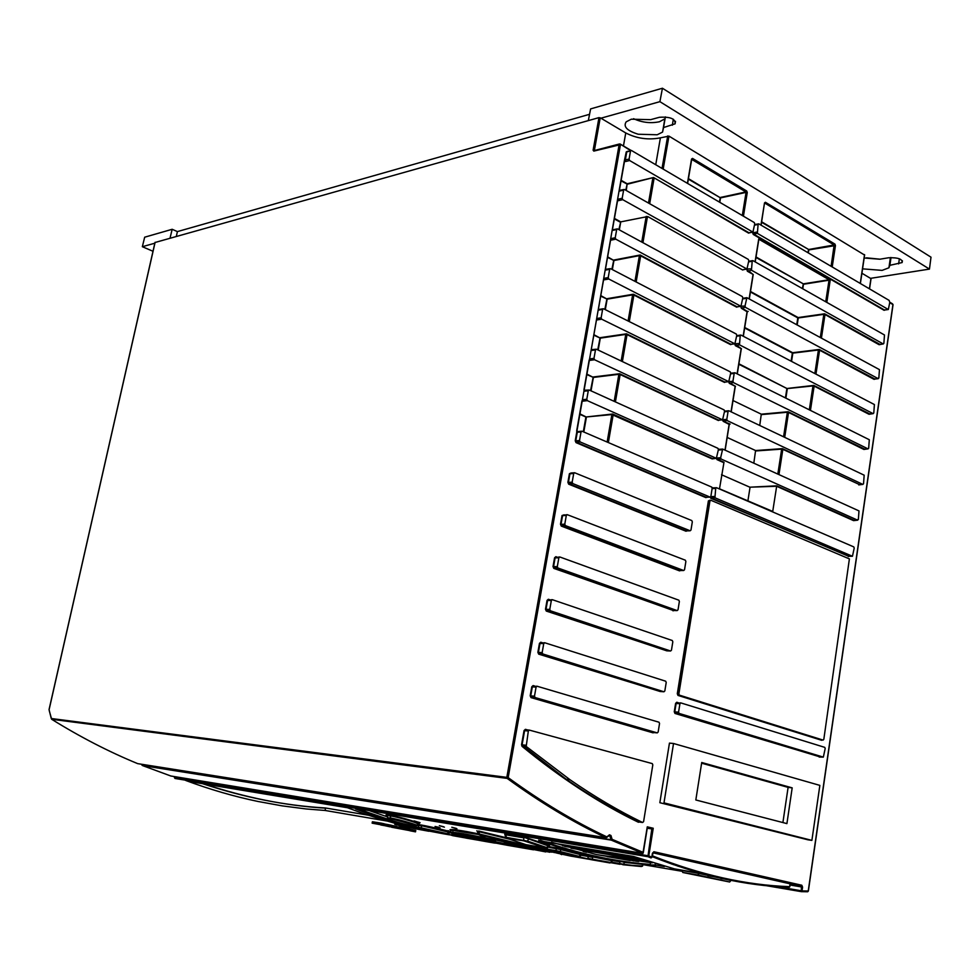 <?xml version="1.0" encoding="UTF-8"?>
<svg xmlns="http://www.w3.org/2000/svg" width="980" height="980" viewBox="0 0 980 980"><rect width="100%" height="100%" fill="white"/><g stroke="black" fill="none" stroke-linecap="round" stroke-linejoin="round"><path stroke-width="1.47" d="M588.319 120.601L590.609 108.903L662.431 88.237L931 257.177L929.457 269.096L659.908 101.663L600.924 118.2L598.976 117.612L155.061 242.489M170.042 238.103L172.174 229.283L144.673 237.197L142.345 246.703L154.828 243.212M589.556 114.305L177.405 231.599L172.174 229.283M177.405 231.599L176.339 236.339M665.065 118.752L659.454 121.753C650.732 123.578 642.108 122.549 633.57 118.703M886.606 258.095L880.628 259.088M879.575 259.149L866.455 257.838M659.908 101.663L662.431 88.237M864.47 254.984L668.973 136.122L660.398 137.849C648.245 140.177 636.706 138.535 625.755 132.949L600.924 118.2M861.91 273.236L870.497 278.345L929.457 269.096M862.559 268.851L882.123 270.382L888.921 267.785L889.877 265.323L902.127 262.554C902.556 259.051 898.048 257.458 888.603 257.764L879.844 259.222L864.164 257.997M650.61 119.67L631.341 119.193L626.208 121.814C623.035 126.628 627.041 130.769 638.237 134.236L657.188 134.775L662.566 132.092L663.546 127.547L675.085 123.835C675.526 118.788 670.283 116.608 659.381 117.294L650.61 119.67M527.608 729.929L525.403 729.328L524.055 730.553L521.556 744.714L522.034 746.344C561.173 778.414 599.968 803.723 638.421 822.257L639.327 822.024M673.53 743.502L819.856 785.384L811.893 840.375L663.987 802.877L673.53 743.502L669.45 743.11L659.846 802.706L808.084 839.836L659.846 802.706M721.525 474.749L749.835 487.195L776.723 485.835L772.73 511.425L719.504 488.812L723.987 462.278M627.641 151.263L626.245 151.924L624.297 161.137L575.236 440.755L576.007 442.617L705.918 497.632L706.813 497.277M801.444 891.653L807.679 891.751L808.231 891.053M153.003 251.272L142.345 246.703M642.905 853.36L647.278 826.838L653.244 828.259L651.945 828.921L647.253 828.235M567.665 816.401L564.517 815.936M653.244 828.259L648.785 855.883L174.673 777.704L175.016 778.451L647.903 856.655L651.823 828.909L647.314 827.843M648.785 855.883L647.89 856.643L650.965 857.929L651.786 857.145L648.785 855.883M647.278 826.838L647.131 827.782M566.697 815.862L563.574 815.397M103.169 470.964L104.125 466.774M643.149 852.355L612.096 839.333L611.177 840.093L642.905 853.384L170.839 776.001L142.529 765.576L611.128 840.093L609.45 834.813L605.959 837.655C573.374 822.367 540.446 802.62 507.138 778.389L506.819 777.361L508.167 777.618L620.45 144.648L593.807 151.104L593.108 150.185L598.976 117.612M606.632 837.484L609.303 835.499L606.743 836.834C574.268 821.558 541.401 801.824 508.167 777.618L507.138 778.389L51.658 719.271L51.377 718.524L506.819 777.361L619.176 144.477L620.058 143.974L630.483 150.54M609.45 834.813L610.969 835.524L612.096 839.333L610.846 839.725L142.272 765.294L141.5 764.253M611.153 840.093L142.063 765.196M51.377 718.524L51.658 719.271L507.138 778.389C540.433 802.62 573.337 822.367 605.873 837.643L606.265 837.594M605.873 837.643L137.702 763.641C108.927 751.819 80.25 737.034 51.658 719.271L49.245 710.659M651.516 857.672L647.903 856.655M355.666 808.966L355.593 808.941C380.804 818.582 405.634 825.981 430.098 831.15L449.538 834.85C418.877 829.754 387.59 821.13 355.666 808.966L356.806 808.524M368.48 815.238L325.483 807.986L325.176 810.472L306.226 808.966L282.24 805.879L257.948 801.456C234.122 796.483 210.026 789.488 185.673 780.46L185.71 780.215M325.176 810.472L387.076 821.044M644.081 864.042L649.189 864.911M768.749 885.234L802.032 890.918L802.583 887.145L801.812 885.246L653.893 851.73L652.411 853.274L651.798 857.182M790.064 883.825L652.815 852.772M562.63 845.752L639.658 858.652M671.57 863.993L676.249 864.777M790.076 883.776L789.647 886.655L790.284 883.85M652.202 855.81L653.195 852.857M789.059 887.243C745.547 885.798 699.879 875.581 652.067 856.594L652.692 855.944C700.492 874.956 746.148 885.197 789.647 886.655L789.17 887.243M478.02 833.76C461.286 830.379 451.939 829.043 449.979 829.717L450.335 829.889M519.547 842.629L518.849 843.645L479.428 834.029L478.804 831.04L505.95 837.667L477.395 831.15M449.183 831.653C453.654 832.253 431.335 826.753 420.849 824.94L417.455 824.486M417.223 824.878L418.178 825.221M417.688 823.617C425.565 824.645 401.42 817.1 389.966 815.164C385.789 814.515 384.883 814.784 387.235 815.948M609.131 859.644L587.939 855.736L588.098 858.419L592.312 859.215L592.667 857.28L580.956 855.209M581.936 854.376L556.04 847.81L556.174 850.677L560.376 851.583L560.719 849.574L580.43 854.621L579.119 856.361L560.376 851.583L556.665 851.436L556.174 850.677L539.061 847.749L539.466 848.631M504.945 834.887L505.607 834.789L504.823 834.433M549.462 845.752L523.296 837.055L548.028 845.801L546.705 847.541L527.608 841.122L528.673 838.5L523.418 837.104L504.786 834.078L505.643 837.239L527.608 841.122L523.871 840.865L546.007 848.067L547.477 847.92L546.705 847.541L545.921 848.067L526.811 841.649M633.472 856.434L539.478 840.791C577.453 854.168 614.191 862.229 649.703 864.948L655.351 865.634L655.142 864.96L649.801 864.948C614.276 862.229 577.514 854.18 539.527 840.791L540.066 840.313M649.764 864.96L655.436 865.671M451.817 827.267L456.937 828.786L451.817 827.267M439.334 825.687L444.406 827.157L439.334 825.687M435.071 826.483L440.094 827.843L435.071 826.483M418.46 822.183L420.102 822.71M417.946 822.404L420.089 822.759M448.742 830.869L447.921 830.66M448.705 831.052L447.885 830.881M608.213 859.485L602.786 858.529L608.213 859.485M544.917 843.18L546.485 843.78M543.949 843.351L538.351 841.538M546.497 843.707L538.363 841.465M576.546 852.563L575.652 852.331M576.497 852.808L575.603 852.625M698.054 873.241L682.117 870.522L682.938 872.519L729.647 882L698.863 875.238L698.054 873.241L730.97 880.481L729.647 882M451.094 832.571L450.678 830.464L452.564 830.305L478.742 834.556M492.646 839.48L492.573 839.591C472.372 835.132 459.142 832.731 452.895 832.375L451.082 832.486L452.944 833.576L473.855 838.145L494.275 841.649L495.255 841.22L494.974 840.019M449.979 829.717L450.678 830.464M493.896 840.595L492.585 840.24L492.573 839.591L494.888 840.154L493.896 840.595L494.275 841.649M495.843 840.215L495.255 841.22M494.937 841.538L492.573 840.215C469.028 835.07 455.43 832.731 451.78 833.245M475.9 837.496L469.996 836.185M470.008 836.173L480.947 838.672L471.331 837.03M470.29 836.773L471.38 836.724M545.799 851.926L506.195 844.197L504.284 842.31L506.501 842.702M549.89 852.269L505.019 843.082M529.788 849.011L518.824 846.671M529.776 848.962L518.824 846.696M520.539 843.878L538.4 847.835L538.853 847.063M550.405 851.522L485.749 837.925L478.693 834.617L478.02 833.882L479.428 834.029L478.693 834.617M506.525 842.702L506.305 843.302L550.025 852.122M506.244 845.091L533.512 849.807M524.716 848.166L523.381 847.945M451.621 833.184L452.797 833.539M453.434 833.686L494.802 843.094C472.091 839.297 457.93 836.283 452.331 834.029L451.658 833.355M453.373 834.201L452.331 834.029M471.895 838.807L482.577 840.84L471.944 838.574M486.117 840.791L475.178 838.255M553.97 852.404L554.692 852.576M550.197 851.853L552.157 852.22M561.516 854.058L571.561 856.275M561.638 854.634L560.058 853.801M560.033 853.788L560.658 853.911M479.49 834.703L518.53 844.245L514.194 844.442M478.926 831.052L477.444 831.334L509.404 839.186M518.53 844.245L479.477 834.678L478.056 833.894L477.444 831.334L478.02 833.845M477.407 831.346L476.795 830.82M519.388 844.527L520.356 844.135L518.555 844.233L518.849 843.645L520.392 844.098L521.042 843.106L520.392 844.098M504.749 843.633L494.765 841.624M510.862 845.85L489.669 841.318C476.194 839.113 498.342 843.854 510.862 845.85M487.109 840.252L486.068 840.448M451.658 833.049L448.767 832.706M459.89 836.344L449.122 834.556M452.233 833.907L452.65 835.622L449.036 834.458L448.742 832.584L451.057 832.388M477.346 840.044L465.794 838.035M447.529 833.576L448.387 832.081L421.327 825.65L418.056 825.675M421.964 828.345C409.383 826.287 431.519 831.8 443.119 833.625C455.945 836.026 433.724 830.477 421.964 828.345L447.444 833.723L418.276 827.206L418.313 824.817L420.984 825.001L421.817 828.284L418.288 827.206M416.953 825.332L417.701 824.058C421.621 824.143 400.195 817.504 390.42 815.875L387.174 815.544L387.308 816.389M391.057 818.741C378.55 816.695 401.028 823.923 412.543 825.662C425.32 828.1 402.682 820.774 391.057 818.741L416.782 825.638C420.604 825.748 399.828 819.562 390.591 818.031L387.48 817.7L387.713 818.484M643.064 864.36L641.863 866.002L623.109 864.764L619.63 863.564L623.844 864.25L624.199 862.388L637.319 863.76M611.324 862.755L641.3 866.516L623.158 864.764M624.37 862.106L619.875 861.42M642.525 866.149L641.3 866.516L643.787 864.433M581.397 854.658L611.998 860.71L610.687 862.449L592.312 859.215L591.687 859.73L610.087 862.964L591.553 859.73L579.584 856.949M571.022 855.699L592.569 859.926M611.385 862.67L612.476 860.207M539.551 848.656L558.257 853.409L578.286 856.949L559.605 852.098M548.518 846.585L561.405 849.048L560.719 849.574L548.09 847.149M578.359 856.888L579.841 856.692M523.761 840.816L506.856 838.292L525.917 844.65L545.921 848.067M505.717 837.398L506.672 837.937M528.747 838.5L548.812 845.287M547.489 847.933L548.861 846.132L548.028 845.801L548.726 845.274L549.572 845.716L548.923 846.058M551.458 842.212L596.391 854.56L652.227 862.853M456.251 828.394L451.792 827.255M443.622 826.753L439.432 825.699M438.697 827.316L435.72 826.606M418.007 822.098L414.062 820.897M544.01 843.02L539.882 841.71M204.257 783.963C245.576 797.671 285.829 805.719 324.98 808.133L323.302 807.839C284.163 805.438 243.947 797.389 202.639 783.706M323.302 807.839L325.483 807.986M443.377 833.76L421.216 829.619C397.01 824.511 372.437 817.21 347.484 807.74L347.704 807.005M189.397 780.827L189.189 781.464L347.484 807.74M399.436 824.915L394.744 824.303L402.89 826.459L428.799 831.248M692.321 521.862L690.986 530.033L690.141 530.78L572.761 483.569L572.173 482.172L573.704 473.524L574.648 472.752L691.794 520.564L692.321 521.862M685.878 561.503L684.53 569.748L683.673 570.519L565.362 525.586L564.774 524.202L566.305 515.48L567.285 514.684L685.351 560.205L685.878 561.503M679.373 601.487L678.025 609.793L677.155 610.589L557.902 567.996L557.302 566.612L558.857 557.804L559.837 556.983L678.846 600.189L679.373 601.487M672.819 641.802L671.459 650.193L670.59 651.002L550.368 610.785L549.768 609.401L551.336 600.52L552.316 599.674L672.292 640.516L672.819 641.802M666.216 682.472L664.832 690.937L663.962 691.77L542.761 653.954L542.161 652.594L543.741 643.615L544.733 642.758L665.677 681.198L666.216 682.472M659.54 723.497L658.156 732.023L657.274 732.881L535.092 697.539L534.48 696.168L536.072 687.127L537.077 686.233L659.001 722.223L659.54 723.497M652.815 764.865L643.591 821.632L642.586 822.502C618.588 810.852 594.382 796.593 569.968 779.7L526.199 746.442L528.343 731.019L529.359 730.1L652.276 763.604L652.815 764.865M663.987 802.877L808.035 839.836M811.893 840.375L808.084 839.836M695.825 799.974L786.916 823.604L792.183 787.859L701.729 762.501L695.825 799.974M782.898 822.563L788.104 787.381L701.619 763.175M792.183 787.859L788.104 787.381M825.197 748.524L823.335 757.124L679.091 713.416L678.564 712.154L679.924 703.738L680.782 702.893L824.744 747.36L825.197 748.524M710.782 500.241L849.391 558.894L823.825 739.3L823.09 740.096L679.312 695.114L678.883 693.889L709.949 500.964L710.782 500.241M854.217 548.09L852.453 556.273L714.922 497.754L715.706 488.432L716.539 487.709L853.788 546.901L854.217 548.09M719.345 202.064L720.361 197.458L745.903 191.945L691.721 159.385M831.114 266.315L834.152 244.976L764.51 202.921L760.958 225.094M758.104 224.457L758.888 223.881L889.105 300.382L889.791 302.391L888.321 309.521L757.369 233.363L758.104 224.457L754.527 225.167M750.496 291.477L798.112 317.557L824.621 313.796L824.989 314.519L823.825 314.347L824.621 313.796L879.869 344.335M744.714 327.491L792.673 352.727L819.207 349.468L819.586 350.179L818.423 349.995L819.207 349.468L874.809 378.99L874.087 379.358L819.586 350.179L815.948 374.115M738.908 363.801L786.891 388.497L813.755 385.41L814.135 386.096L812.959 385.912L813.755 385.41L869.713 413.915M733.016 400.538L761.289 414.185L788.141 411.747L788.533 412.445L787.357 412.249L788.141 411.747L864.581 449.11M761.289 414.185L759.745 425.467M727.185 437.448L755.58 450.543L782.457 448.644L782.848 449.318L781.673 449.122L782.457 448.644L859.411 484.561M755.58 450.543L753.816 463.185M749.835 487.195L776.613 486.264L853.556 520.625L857.659 520.184L721.145 459.044L720.643 457.746L722.677 449.06L858.995 510.911L858.358 519.51L854.205 520.294M749.994 487.599L747.875 501.05M725.004 450.114L729.169 424.144L730.137 424.095L723.191 421.339L722.505 419.844M747.066 311.738L741.395 308.296L740.782 306.311M747.299 311.53L748.193 311.407L747.128 311.371L743.146 336.201M878.166 378.648L745.486 307.365L745.008 306.054L746.883 297.675L879.464 369.644L878.84 378.035L874.087 379.358M741.039 335.099L874.405 404.556L873.78 413.009L873.094 413.621L739.471 344.813L740.231 335.736L741.039 335.099M734.988 372.78L869.309 439.738L868.672 448.24L867.986 448.877L733.42 382.58L732.918 381.281L734.179 373.441L734.988 372.78M728.887 410.779L864.176 475.19L863.539 483.74L862.841 484.402L727.307 420.653L726.805 419.354L728.079 411.453L728.887 410.779M752.983 260.656L884.487 334.988L883.862 343.343L883.188 343.931L751.452 270.211L752.199 261.243L752.983 260.656M713.073 458.542L712.178 458.91L611.888 414.565L612.647 414.013L613.174 414.773L608.36 442.58M711.652 487.048L712.166 488.334L710.867 496.382L710.035 497.105L580.087 441.919L579.511 440.522L581.018 431.96L581.973 431.212L711.652 487.048M578.016 431.506L576.706 431.31M577.882 431.47L577.11 431.433M587.351 400.649L586.787 399.252L588.282 390.751L589.225 390.04L717.899 448.313L718.401 449.612L716.343 458.322L587.351 400.649L582.659 401.163L582.733 399.95M584.325 390.971L588.637 390.101M594.554 359.746L593.99 358.337L595.473 349.921L596.416 349.223L724.085 409.91L724.575 411.208L722.566 419.844L594.554 359.746L589.862 360.371L589.948 359.133M591.516 350.24L595.779 349.309M601.696 319.198L601.132 317.79L602.602 309.435L603.533 308.774L730.21 371.812L730.713 373.123L728.74 381.673L601.696 319.198L597.004 319.933L597.09 318.684M598.645 309.864L602.872 308.872M608.776 279.006L608.213 277.585L609.67 269.316L610.589 268.667L736.298 334.033L736.789 335.344L734.865 343.821L608.776 279.006L604.084 279.851L604.17 278.577M615.783 239.169L615.232 237.748L616.677 229.553L617.584 228.928L742.338 296.572L742.828 297.883L740.929 306.287L615.783 239.169L611.091 240.125L611.189 238.826M622.741 199.675L622.19 198.254L623.623 190.12L624.529 189.52L748.316 259.406L748.806 260.729L746.956 269.047L622.741 199.675L618.049 200.741L618.147 199.43M647.719 216.543L742.681 270.002L647.719 216.543L620.744 221.872L619.336 229.871M646.249 216.409L647.4 216.935L642.941 242.673M611.888 269.341L613.762 260.068L640.161 254.996L640.675 255.829L639.401 255.633L640.161 254.996L736.997 306.814L740.782 306.226M604.832 309.411L606.975 298.704L633.374 294.233L633.889 295.041L632.615 294.858L633.374 294.233L730.945 344.274L734.731 343.784M597.726 349.848L600.115 337.684L626.526 333.812L627.041 334.609L625.767 334.413L626.526 333.812L724.845 382.053L728.63 381.637M590.548 390.64L593.206 376.982L619.617 373.735L620.144 374.519L618.858 374.311L619.617 373.735L718.695 420.151L722.481 419.808M607.135 442.041L611.888 414.565L585.905 417.002L612.647 414.013L712.497 458.554L716.282 458.297M593.892 334.682L600.299 338.137L598.204 350.068M600.789 295.593L607.147 299.157L605.309 309.656M618.87 229.614L620.744 221.872L614.423 218.418M625.546 161.382L624.971 160.34L624.517 161.382L625.877 161.467L629.626 160.524L629.087 159.103L630.495 151.043L631.402 150.454L754.257 222.546L754.735 223.869L752.922 232.113L629.626 160.524M749.565 232.762L748.634 233.142L653.574 177.515L627.359 184.216L621.063 180.835M649.679 203.718L654.064 178.385L652.815 178.201L648.503 203.056M891.016 257.532L889.877 265.323M665.383 116.89L663.546 127.547M270.456 747.667L270.627 746.846M583.149 851.448L586.518 852.282M625.436 859.754L630.373 859.656L630.238 860.514L630.373 859.656M615.305 857.843L607.355 856.508C600.961 855.332 622.57 857.598 634.195 859.521L639.438 860.648L637.76 861.445M630.397 859.497L615.354 857.573L625.534 859.166M637.343 861.395L630.287 860.183M629.785 860.452L607.404 856.667M567.579 853.519L565.264 852.906M388.791 824.731L391.816 825.38L391.559 826.777L372.13 823.151L372.4 821.755L381.049 823.102L384.258 823.776L383.988 825.185L377.116 824.07L388.521 826.14L388.791 824.731L384.221 823.911M372.13 823.151L380.791 824.511L381.049 823.102M380.791 824.511L383.988 825.185M388.521 826.14L391.559 826.777M391.816 825.442L396.447 826.348L396.19 827.757L390.113 826.704M390.077 826.838L380.828 824.817M380.804 824.976L393.262 827.145L393.519 825.736M393.262 827.145L396.19 827.757M396.398 826.642L399.252 827.132M391.498 827.218L409.591 830.587L391.547 826.948M399.007 828.431L399.264 827.034L401.543 827.426L409.848 829.19L409.591 830.587M401.273 828.835L401.543 827.426M410.926 830.967L414.221 831.591L410.926 830.942M413.34 831.408L412.568 831.261L413.34 831.408M415.765 830.464L410.191 829.374L409.934 830.758M410.632 830.869L415.508 831.848L409.934 830.77L410.632 830.869L410.89 829.472M412.678 831.261L414.785 831.702L412.678 831.261M155.11 242.305L49.123 709.618M668.973 136.122L663.166 169.099M892.388 303.825L892.952 304.462L808.231 891.028L802.032 890.918L801.469 891.641L807.679 891.751L808.365 891.077L893.037 304.707L889.767 302.587M860.256 283.441L864.532 254.629M571.438 472.96L569.417 473.683L567.898 482.307L568.67 484.169L686.024 531.234L686.919 530.866M564.174 514.806L562.03 515.529L560.487 524.239L561.271 526.089L679.557 570.875L680.439 570.532M556.848 557.032L555.88 556.677L554.57 557.755L553.026 566.538L553.81 568.388L673.897 610.528M549.498 599.638L548.359 599.258L547.048 600.373L545.48 609.229L546.277 611.067L667.307 650.867M542.136 642.647L540.776 642.219L539.453 643.37L537.873 652.312L538.682 654.138L660.655 691.549M534.811 686.073L533.132 685.571L531.785 686.76L530.192 695.788L531.001 697.613L653.942 732.587M678.27 702.721L676.764 702.256L675.612 703.37L674.264 711.762L674.963 713.452L819.868 756.781M822.355 740.023L678.001 695.42L677.303 693.73L708.381 500.927L710.169 500.253M710.12 497.142L710.806 498.281L849.06 556.309M712.092 487.562L713.183 487.869M743.428 216.188L747.262 192.558L746.699 191.002L692.517 158.405L691.537 159.066L687.433 183.334M764.51 202.921L765.405 202.26L834.936 244.094L835.45 245.551L832.204 266.952M752.726 232.15L753.277 234.453L884.119 310.317L884.879 309.999M755.066 261.832L758.728 238.998L759.635 238.311L829.656 278.908L830.17 280.366L826.826 302.391M749.124 298.863L753.057 274.4L747.36 271.227L746.772 269.084M736.801 335.258L737.413 335.527M737.107 373.846L741.149 348.635L735.367 345.671L734.731 343.845M730.725 372.853L731.423 373.135M728.642 381.685L729.304 383.352L735.135 386.206L731.031 411.796M724.588 410.767L725.384 411.061M729.145 424.389L723.191 421.339M718.377 448.999L719.295 449.305M712.178 458.91L716.343 458.322L717.029 459.645L723.485 462.536M853.556 520.625L854.291 520.307M859.497 484.586L782.848 449.318L778.965 474.59M864.654 449.134L863.895 449.452L788.533 412.445L784.698 437.35M869.762 413.952L869.015 414.271L814.135 386.096L810.448 410.387M879.881 344.384L879.121 344.715L824.989 314.519L821.412 338.112M719.283 420.138L718.377 420.506L620.144 374.519L615.403 401.898M725.445 382.041L724.526 382.408L627.041 334.609L622.374 361.571M731.545 344.262L730.627 344.642L633.889 295.041L629.295 321.587M737.609 306.789L736.678 307.169L640.675 255.829L636.155 281.958M742.681 270.002L743.612 269.623M869.419 288.818L870.926 278.602M174.171 776.54L174.575 777.912L174.33 776.577M51.205 718.303L49.049 709.594L155.024 242.342M593.108 150.185L594.578 150.491M600.226 117.784L594.37 150.54M623.452 145.959L625.755 132.949M660.398 137.849L655.742 164.738M662.113 168.474L663.386 168.572M662.014 168.425L667.723 135.951M620.438 144.293L630.899 150.418L626.747 151.998L625.326 160.046L625.877 161.467M594.554 150.626L593.807 151.104M597.861 833.784L601.573 834.36M610.969 835.524L608.984 835.732M602.21 834.678L598.486 834.09M643.566 864.74L682.105 871.306L643.578 864.715M708.197 875.765L731.497 879.734M751.685 883.188L801.199 891.629M752.591 883.311L801.297 891.641L801.395 886.925L790.113 885.026M802.583 887.145L801.015 885.969L653.182 852.527L651.97 857.194L650.99 857.929M682.95 867.018L677.842 866.161M645.918 860.795L570.997 848.202M543.202 843.535L542.479 843.413M419.452 827.978L399.791 822.845M390.873 820.223L357.504 808.782M653.893 851.73L653.182 852.527L801.126 885.981L801.812 885.246M564.688 846.377L641.251 859.203M673.162 864.556L677.939 865.352M790.248 884.168L801.126 886.018L790.235 884.193M788.937 887.17L784.551 886.422M606.424 856.263L596.489 854.585M369.129 810.546L387.37 816.842M417.002 825.368L417.774 825.564M448.362 832.118L450.776 832.547M581.446 854.621L587.939 855.736M593.415 856.765L606.645 859.215M548.543 846.548L556.04 847.81M561.503 849.048L581.189 854.107M505.129 834.029L523.296 837.055M633.607 856.483L682.092 871.196M720.9 878.558L733.138 880.065M670.259 868.17L710.831 875.079M504.565 843.204L505.3 843.976M506.305 843.302L504.369 842.2M506.219 845.03L507.089 845.238M531.944 849.525L526.456 848.533M494.618 843.033L451.694 833.221M554.631 852.551L553.761 852.453M550.233 851.792L551.703 851.841M489.669 841.318L489.179 840.656M452.809 835.683L477.285 840.019M420.849 824.94L440.339 829.154L448.534 831.971M389.966 815.164L390.947 818.68L387.48 817.688L387.48 815.066L390.077 815.213L410.436 820.297L417.982 823.837M611.299 862.792L620.12 864.311M612.953 860.599L619.973 861.812L619.63 863.564L611.74 862.204M571.487 856.214L588.613 859.178M593.317 860.06L592.655 859.938M570.299 855.577L591.565 859.73M539.551 848.509L556.665 851.436M506.795 837.998L523.871 840.865M506.672 837.925L505.607 834.789L523.773 837.814L523.749 840.803M540.629 840.411C578.384 853.678 614.926 861.677 650.23 864.397L650.512 862.682M655.314 863.821L655.142 864.96L664.367 866.528M682.938 872.519L698.863 875.238M686.024 531.234L686.735 530.878M567.898 482.307L568.67 484.169M572.761 483.569L569 483.789L686.343 530.878L690.141 530.78L686.686 530.878M570.887 472.997L574.17 472.789L569.417 473.683M573.704 473.524L569.944 473.769L568.424 482.393L572.173 482.172M679.557 570.875L680.23 570.532M560.487 524.239L561.271 526.089M680.194 570.532L561.601 525.709L565.338 525.574L561.601 525.709L679.887 570.532L683.673 570.519M566.808 514.708L562.03 515.529M566.305 515.48L562.557 515.627L561.013 524.325L564.774 524.202M673.039 610.859L673.677 610.516M553.026 566.538L553.81 568.388M557.902 567.996L554.141 568.02L673.37 610.516L677.155 610.589M559.409 556.995L554.57 557.755M558.857 557.804L555.096 557.853L553.553 566.636L557.302 566.612M545.48 609.229L546.277 611.067M550.368 610.785L546.607 610.699L666.792 650.842L670.59 651.002M551.948 599.674L547.048 600.373M551.336 600.52L547.575 600.458L546.007 609.327L549.768 609.401M537.873 652.312L538.682 654.138M542.761 653.954L539.012 653.783L660.165 691.513L663.962 691.77M544.415 642.745L539.453 643.37M543.741 643.615L539.992 643.468L538.412 652.411L542.161 652.594M653.145 732.869L531.001 697.613M535.092 697.539L531.307 697.245L653.476 732.538L657.274 732.881M530.192 695.788L531.172 697.172L534.921 697.466M536.82 686.208L531.785 686.76M536.072 687.127L532.324 686.858L530.731 695.886L534.48 696.168M521.556 744.714L566.195 779.235C590.597 796.079 614.791 810.325 638.789 821.951L638.421 822.257M569.968 779.7L566.195 779.235C590.585 796.079 614.779 810.325 638.764 821.951L642.586 822.502M526.199 746.442L522.034 746.344M525.403 729.328L524.055 730.553M528.343 731.019L524.594 730.651L522.095 744.812L525.844 745.217M525.611 729.745L529.151 730.088M819.207 757.05L823.335 757.124M674.264 711.762L674.963 713.452M678.981 713.367L675.257 713.122L819.525 756.756L675.257 713.122L679.091 713.416M680.561 702.88L675.612 703.37M679.924 703.738L676.114 703.456L674.767 711.86L678.564 712.154M821.693 740.292L678.001 695.42M679.41 695.163L823.09 740.096M677.303 693.73L679.312 695.114M709.667 500.278L708.381 500.927M709.949 500.964L708.871 501.013L677.805 693.816L678.883 693.889M848.325 556.615L848.95 556.297M710.61 496.958L710.806 498.281M714.922 497.754L711.137 497.926L848.643 556.297L852.429 556.26M712.705 487.893L716.16 487.721L712.178 488.04M710.806 496.64L714.42 496.468M715.706 488.432L712.117 488.616M692.517 158.405L691.733 159.373M747.262 192.558L746.062 192.386L746.699 191.002M742.301 215.526L746.062 192.386L720.52 197.899L719.786 202.321M688.438 178.642L720.52 197.899L688.352 179.144M764.437 203.35L761.117 225.192M765.405 202.26L764.682 203.166M761.656 221.811L808.635 249.508L834.152 244.976L834.936 244.094M835.45 245.551L808.782 249.912L808.316 252.926M884.119 310.317L884.879 309.925M752.64 232.701L753.277 234.453M757.369 233.363L753.596 234.085L884.426 309.986L888.186 309.472M753.24 232.027L753.118 232.775L756.891 232.052M758.3 224.004L754.918 224.555L758.459 223.857M807.888 252.668L808.635 249.508L761.583 222.301M759.635 238.311L758.9 239.206M756.021 256.968L803.331 283.857L828.872 279.778L829.656 278.908M830.17 280.366L758.888 239.255M825.736 301.779L829.019 280.194L803.478 284.261L802.767 288.794M802.338 288.549L803.331 283.857L755.948 257.458M879.121 344.715L883.188 343.931M820.309 337.512L823.825 314.347L798.259 317.961L797.181 324.956M814.846 373.539L818.423 349.995L792.832 353.131L791.546 361.399M869.015 414.271L873.094 413.621M809.333 409.836L812.959 385.912L787.344 388.57L785.874 398.149M863.895 449.452L867.986 448.877M783.571 436.81L787.357 412.249L761.448 414.601M858.75 484.904L862.841 484.402M777.826 474.075L781.673 449.122L755.739 450.959M776.723 485.835L854.119 520.319M721.145 459.044L717.348 459.302L724.024 462.278M771.995 511.462L772.73 511.425M716.833 458.187L717.029 459.645M722.285 449.122L718.414 449.465M723.02 419.722L723.522 420.996L727.307 420.653M728.41 410.816L724.575 411.208M728.887 381.685L729.635 382.996L735.49 386.304M733.42 382.58L729.304 383.352M729.157 381.563L732.918 381.281M734.486 372.841L731.092 373.184L734.583 372.78M734.718 343.931L741.468 348.757M739.471 344.813L735.367 345.671M735.257 343.723L738.981 343.515M740.5 335.172L736.74 335.675M745.486 307.365L741.713 307.928L747.434 311.518M791.117 361.179L792.367 353.057L744.641 327.969M785.433 397.929L786.891 388.497L738.822 364.266M734.179 373.441L730.59 373.846M721.917 449.783L718.328 450.041M716.98 458.003L720.643 457.746M723.044 419.697L726.805 419.354M728.079 411.453L724.49 411.784M740.231 335.736L736.654 336.226M740.745 306.556L741.395 308.296M741.297 306.177L745.008 306.054M746.478 297.81L743.097 298.263L746.613 297.712M746.711 269.476L753.289 274.584M751.452 270.211L747.36 271.227M747.287 268.949L750.974 268.9M752.407 260.754L749.039 261.256L752.567 260.631M796.752 324.723L797.806 317.888L750.411 291.954M746.245 298.337L742.656 298.9M752.199 261.243L748.622 261.881M579.903 413.854L586.42 417.088L583.798 431.996M705.918 497.632L706.654 497.264M580.087 441.919L576.338 442.237L706.249 497.289L710.035 497.105M575.236 440.755L576.007 442.617M581.018 431.96L577.269 432.29L575.762 440.841L579.511 440.522M578.163 431.531L581.471 431.237L576.742 432.204M576.718 430.661L581.949 400.857M582.757 399.693L586.787 399.252M588.282 390.751L584.252 391.216M583.957 390.236L588.711 390.052M589.164 360.015L583.921 389.918M589.96 358.876L593.99 358.337M586.922 374.103L593.39 377.435L591.026 390.849M595.473 349.921L591.455 350.473M591.295 349.676L595.889 349.235M597.114 318.427L601.132 317.79M602.602 309.435L598.584 310.096M604.195 278.32L608.213 277.585M609.67 269.316L605.64 270.076M605.481 269.329L610.062 268.667M611.202 238.569L615.232 237.748M607.637 256.846L613.946 260.521L612.353 269.586M616.677 229.553L612.647 230.398M618.16 199.173L622.19 198.254M746.956 269.047L743.171 269.708L746.772 268.986M641.765 242.036L646.139 216.752M736.678 307.169L737.548 306.728M634.954 281.334L639.401 255.633L613.946 260.521L607.551 257.348M730.627 344.642L731.484 344.213M628.094 320.987L632.615 294.858L607.147 299.157L600.703 296.095M724.526 382.408L725.347 382.004M621.161 360.983L625.767 334.413L600.299 338.137L593.807 335.172M718.377 420.506L719.173 420.102M614.178 401.335L618.858 374.311L593.39 377.435L586.836 374.58M583.308 431.788L585.905 417.002L579.817 414.332M620.181 222.129L614.325 218.932M623.623 190.12L619.593 191.063M619.421 190.377L623.978 189.507M621.149 180.32L627.188 183.75L653.574 177.515L748.953 232.775L752.726 232.052M624.824 159.973L629.087 159.103M630.495 151.043L626.245 151.924M748.634 233.142L749.553 232.664M625.791 190.243L627.188 183.75L626.257 190.5M898.636 263.902L899.37 258.769M672.317 125.22L673.346 119.229M256.527 745.033L256.356 745.841M394.107 818.717L394.818 818.864M634.195 859.521L633.362 860.918M412.568 831.224L412.825 829.84M414.565 831.628L414.822 830.232M415.508 831.848L415.765 830.452M860.379 283.514L864.63 254.898M892.511 303.812L889.816 302.232M871.024 278.847L869.542 288.892M647.314 827.818L651.945 828.921M630.985 150.393L620.401 144.17M619.47 143.974L594.321 150.553M597.592 833.649L601.316 834.237M642.978 853.384L611.189 840.093M142.137 765.307L141.34 764.229M643.272 852.821L647.339 827.671M730.602 879.562L707.83 875.679M678.099 865.401L673.309 864.605M641.398 859.252L564.884 846.438M652.08 856.581C699.928 875.581 745.633 885.798 789.194 887.243L789.88 886.692M492.573 840.215L452.882 832.375L452.858 830.17L462.928 830.942L478.032 833.772M507.052 845.226L524.043 848.019M495.929 843.168L494.643 843.02M571.205 856.202L560.119 853.813M515.652 846.23L485.541 839.958M538.314 847.627L578.47 856.888L579.854 856.667L581.287 854.768M538.351 847.737L538.106 846.928M702.219 873.596L710.561 875.018M538.731 840.13L539.527 840.791M698.605 875.128L682.68 872.396M557.828 567.959L554.129 568.02L673.64 610.516M550.27 610.736L546.595 610.699L667.037 650.855M542.626 653.905L538.988 653.783L660.361 691.525M852.453 556.273L848.876 556.309M687.617 183.444L691.684 159.446M888.321 309.521L884.707 310.023M758.851 239.304L755.225 261.917M883.311 343.968L879.709 344.409M878.264 378.684L874.675 379.052M873.18 413.658L869.591 413.964M868.06 448.901L864.47 449.146M862.902 484.414L859.313 484.598M729.279 424.34L725.139 450.175M735.27 386.463L731.202 411.87M741.284 348.905L737.279 373.919M743.318 336.287L747.262 311.652M722.346 449.085L718.891 449.342M728.495 410.767L725.016 411.098M740.623 335.087L737.119 335.564M753.179 274.706L749.296 298.949M710.071 497.117L706.58 497.289M582.145 401.151L576.914 430.796M589.36 360.334L584.166 389.697M596.502 319.872L591.369 348.978M603.006 308.774L598.829 309.46M603.582 279.766L598.498 308.602M610.601 240.014L605.567 268.581M617.045 228.916L612.88 229.798M617.572 200.606L612.561 228.916M740.929 306.287L737.377 306.826M734.865 343.821L731.325 344.286M728.74 381.673L725.212 382.065M722.566 419.844L719.063 420.151M624.468 161.541L619.507 189.593M752.922 232.113L749.345 232.811M890.416 257.569L888.921 267.785M902.396 260.741L902.127 262.554M664.82 119.009L662.566 132.092M675.514 121.312L675.085 123.835M256.233 745.829L256.405 745.008M431.886 830.354L429.705 829.876M638.703 861.543L639.413 860.673M410.252 829.374L409.995 830.758"/></g></svg>
